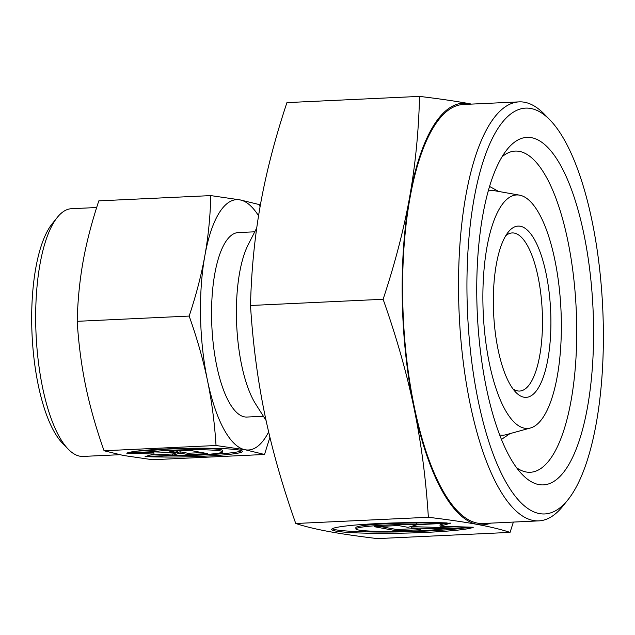 <?xml version="1.0" encoding="UTF-8"?>
<svg xmlns="http://www.w3.org/2000/svg" width="635" height="635" viewBox="0 0 635 635"><rect width="100%" height="100%" fill="white"/><g stroke="black" fill="none" stroke-linecap="round" stroke-linejoin="round"><path stroke-width="0.95" d="M519.573 195.159A116.864 38.902 87.3 0 0 482.949 304.451A116.864 38.902 87.3 0 0 530.495 427.974A116.864 38.902 87.3 0 0 561.284 318.953A116.864 38.902 87.3 0 0 519.573 195.159L494.601 190.73A122.476 40.775 87.3 0 0 488.228 191.095M256.723 227.957L248.182 244.721A92.337 30.742 87.3 0 0 236.45 317.921A92.337 30.742 87.3 0 0 255.651 404.027L266.065 420.449M512.921 388.85A79.145 26.345 87.3 0 0 519.613 391.049A79.145 26.345 87.3 0 0 542.433 316.905A79.145 26.345 87.3 0 0 512.199 232.934A79.145 26.345 87.3 0 0 505.738 235.752M493.379 306.38A85.741 28.543 87.3 0 0 515.811 392.303A85.741 28.543 87.3 0 0 550.855 317.016A85.741 28.543 87.3 0 0 508.294 232.045A85.741 28.543 87.3 0 0 493.379 306.38M499.666 434.951A122.476 40.775 87.3 0 0 506.047 434.713L530.495 427.974M96.671 207.526L71.501 208.709A123.992 41.275 87.3 0 0 57.317 217.368A123.992 41.275 87.3 0 0 35.75 324.874A123.992 41.275 87.3 0 0 68.191 449.128A123.992 41.275 87.3 0 0 83.121 456.422L119.507 454.716M57.317 217.368L52.173 223.79A117.396 39.084 87.3 0 0 31.75 325.572A117.396 39.084 87.3 0 0 62.46 443.222L68.191 449.128M263.414 416.274L246.888 417.052A92.337 30.742 -92.7 0 1 211.614 319.087A92.337 30.742 -92.7 0 1 238.236 232.577L254.762 231.807M264.533 454.477L152.559 459.732L123.412 455.478L104.061 450.755C96.123 428.355 90.019 406.86 85.733 386.27C81.471 365.681 78.621 344.027 77.192 321.318C77.708 300.482 79.685 280.479 83.114 261.318C86.566 242.157 91.805 222.004 98.822 200.858L210.804 195.604C210.28 216.448 208.304 236.442 204.875 255.611A125.309 41.719 87.3 0 0 200.557 317.04A125.309 41.719 87.3 0 0 207.494 380.555C211.757 401.145 214.606 422.799 216.035 445.508L245.181 449.763L264.533 454.477L269.907 437.261M260.064 206.764L259.302 204.581L239.943 199.866A125.309 41.719 87.3 0 0 204.875 255.611C201.422 274.772 196.191 294.926 189.166 316.071C197.104 338.471 203.208 359.966 207.494 380.555A125.309 41.719 87.3 0 0 245.181 449.763A125.309 41.719 87.3 0 0 268.645 431.927M127.5 452.882A58.174 4.262 -1.2 0 1 220.424 448.524A58.174 4.262 -1.2 0 1 242.459 451.398A58.174 4.262 -1.2 0 1 209.645 455.922A58.174 4.262 -1.2 0 1 148.169 456.708L173.077 455.541A38.394 2.81 178.8 0 0 216.178 453.517A38.394 2.81 178.8 0 0 222.679 451.818A38.394 2.81 178.8 0 0 195.437 449.699A38.394 2.81 178.8 0 0 152.408 451.715L127.5 452.882M169.656 451.183L189.381 450.255L207.708 453.644L187.984 454.573L180.11 453.112L172.49 455.295L145.097 456.581L153.964 454.041L126.77 453.192L154.162 451.906L177.522 452.636L169.656 451.183M175.3 450.913L177.498 451.318L177.522 452.636M143.581 452.406L153.94 452.723L153.964 454.041M150.59 455.009L172.466 453.985L177.197 452.628M172.49 455.295L172.466 453.985M177.522 452.533L180.086 451.803L187.952 453.255L202.033 452.596M180.11 453.112L180.086 451.803M187.984 454.573L187.952 453.255M137.009 451.12L152.384 450.406A38.394 2.81 -1.2 0 1 195.413 448.381A38.394 2.81 -1.2 0 1 222.655 450.501L222.679 451.818M152.408 451.715L152.384 450.406M168.997 455.732A58.174 4.262 178.8 0 0 241.744 450.755M77.192 321.318L189.166 316.071M104.061 450.755L216.035 445.508M258.548 215.797A125.309 41.719 87.3 0 0 239.943 199.866L210.804 195.604M567.92 499.816L562.769 506.238A209.733 69.826 -92.7 0 1 538.774 520.883A209.733 69.826 -92.7 0 1 458.653 298.371A209.733 69.826 -92.7 0 1 519.12 101.878A209.733 69.826 -92.7 0 1 544.378 114.213L550.108 120.118A203.136 67.627 -92.7 0 1 603.25 323.691A203.136 67.627 -92.7 0 1 567.92 499.816A203.136 67.627 -92.7 0 1 467.074 298.49A203.136 67.627 -92.7 0 1 550.108 120.118M538.774 520.883L482.87 523.51A209.733 69.826 -92.7 0 1 402.741 300.99A209.733 69.826 -92.7 0 1 463.209 104.497L519.12 101.878M502.007 156.861A160.766 53.523 -92.7 0 1 515.207 151.082A160.766 53.523 -92.7 0 1 576.628 321.643A160.766 53.523 -92.7 0 1 530.273 472.265A160.766 53.523 -92.7 0 1 516.588 467.741M476.853 300.299A173.958 57.912 -92.7 0 1 507.111 149.471A173.958 57.912 -92.7 0 1 593.471 321.881A173.958 57.912 -92.7 0 1 522.367 474.623A173.958 57.912 -92.7 0 1 476.853 300.299M428.363 517.271C448.072 519.644 464.431 522.041 477.449 524.447A211.05 70.263 -92.7 0 1 413.98 407.884A211.05 70.263 -92.7 0 1 402.296 300.911A211.05 70.263 -92.7 0 1 409.575 197.445C403.757 229.719 394.938 263.66 383.111 299.276C396.478 337.002 406.765 373.205 413.98 407.884C421.164 442.563 425.958 479.028 428.363 517.271L295.751 523.494C282.385 485.759 272.097 449.556 264.882 414.877C257.707 380.198 252.905 343.733 250.5 305.491C251.373 270.399 254.698 236.712 260.477 204.438C266.287 172.164 275.106 138.224 286.933 102.608L419.544 96.393C418.671 131.485 415.346 165.171 409.575 197.445A211.05 70.263 -92.7 0 1 468.63 103.561C455.62 101.155 439.261 98.766 419.544 96.393M332.24 528.764A71.231 5.215 178.8 0 0 358.632 531.638A71.231 5.215 178.8 0 0 464.193 528.003M472.448 527.614A71.231 5.215 -1.2 0 1 358.656 532.948A71.231 5.215 -1.2 0 1 331.684 529.431A71.231 5.215 -1.2 0 1 371.856 523.891A71.231 5.215 -1.2 0 1 447.143 522.93L416.631 524.359A47.014 3.445 178.8 0 0 363.855 526.836A47.014 3.445 178.8 0 0 355.894 528.923A47.014 3.445 178.8 0 0 389.255 531.519A47.014 3.445 178.8 0 0 441.944 529.042L472.448 527.614M416.631 524.359L416.608 523.042L427.561 522.534M355.894 528.923L355.87 527.606A47.014 3.445 -1.2 0 1 363.831 525.518A47.014 3.445 -1.2 0 1 416.608 523.042M396.677 530.836L374.229 526.685L398.383 525.55L408.027 527.336L417.354 524.661L450.898 523.081L440.039 526.201L473.337 527.24L439.793 528.812L411.194 527.915L420.83 529.701L396.677 530.836L396.645 529.519L415.155 528.653M411.194 527.915L411.162 526.606L439.769 527.494L456.501 526.709M439.793 528.812L439.769 527.494M440.039 526.201L440.015 524.883L445.381 523.343M379.881 526.415L396.645 529.519M490.704 523.137A211.05 70.263 -92.7 0 1 477.449 524.447C490.426 526.852 501.293 529.495 510.048 532.392L513.382 522.073M510.048 532.392L377.436 538.607C357.719 536.234 341.36 533.844 328.351 531.439C315.373 529.034 304.506 526.383 295.751 523.494M383.111 299.276L250.5 305.491M471.527 104.108L468.63 103.561A211.05 70.263 -92.7 0 1 471.043 104.132M501.428 439.436L509.992 433.626M498.634 191.445L489.561 186.46"/></g></svg>
